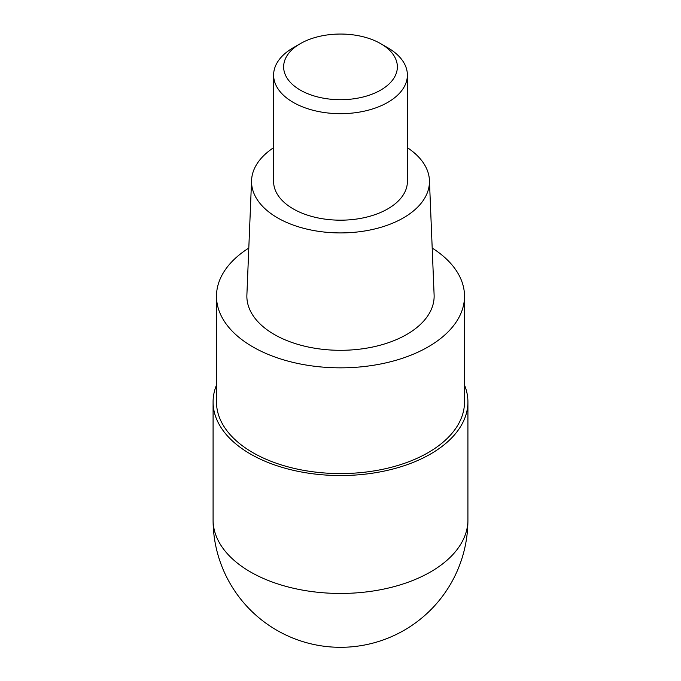 <?xml version="1.0" encoding="UTF-8"?>
<svg xmlns="http://www.w3.org/2000/svg" width="681" height="681" viewBox="0 0 681 681"><rect width="100%" height="100%" fill="white"/><g stroke="black" fill="none" stroke-linecap="round" stroke-linejoin="round"><path stroke-width="1.02" d="M464.51 385.071A127.415 73.565 180 0 1 467.915 401.977A127.415 73.565 180 0 1 430.596 453.997A127.415 73.565 180 0 1 291.74 469.941A127.415 73.565 180 0 1 213.085 401.977A127.415 73.565 180 0 1 216.49 385.071M432.197 248.054A124.01 71.599 180 0 1 464.51 296.252A124.01 71.599 180 0 1 428.187 346.876A124.01 71.599 180 0 1 293.043 362.394A124.01 71.599 180 0 1 216.49 296.252A124.01 71.599 180 0 1 248.803 248.054M216.49 296.252L216.49 401.977A124.01 71.599 0 0 0 293.043 468.128A124.01 71.599 0 0 0 428.187 452.601A124.01 71.599 0 0 0 464.51 401.977L464.51 296.252M251.57 180.354L246.888 294.975A93.637 54.063 0 0 0 303.649 345.948A93.637 54.063 0 0 0 406.71 334.473A93.637 54.063 0 0 0 434.112 294.975L429.43 180.354A88.956 51.356 180 0 1 403.407 217.877A88.956 51.356 180 0 1 305.488 228.773A88.956 51.356 180 0 1 251.57 180.354A88.956 51.356 180 0 1 273.617 147.7M407.383 147.7A88.956 51.356 180 0 1 429.43 180.354M273.617 75.063L273.617 181.563A66.883 38.613 0 0 0 314.903 217.239A66.883 38.613 0 0 0 387.795 208.871A66.883 38.613 0 0 0 407.383 181.563L407.383 75.063A66.883 38.613 180 0 1 387.795 102.371A66.883 38.613 180 0 1 314.903 110.739A66.883 38.613 180 0 1 273.617 75.063A66.883 38.613 180 0 1 293.205 47.764L300.295 43.661A56.855 32.824 180 0 1 380.705 43.661A56.855 32.824 180 0 1 380.705 90.088A56.855 32.824 180 0 1 300.295 90.088A56.855 32.824 180 0 1 300.295 43.661L293.205 47.764M380.705 43.661L387.795 47.764A66.883 38.613 180 0 1 407.383 75.063M213.085 401.977L213.085 519.884A127.415 73.565 0 0 0 291.74 587.856A127.415 73.565 0 0 0 430.596 571.904A127.415 73.565 0 0 0 467.915 519.884L467.915 401.977M213.085 519.884A127.415 127.415 0 0 0 404.208 630.24A127.415 127.415 0 0 0 467.915 519.884"/></g></svg>
